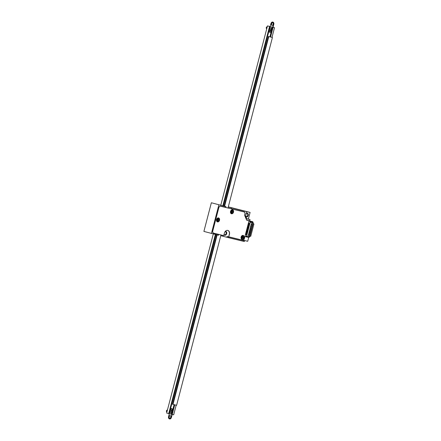 <?xml version="1.0" encoding="UTF-8"?>
<svg xmlns="http://www.w3.org/2000/svg" width="441" height="441" viewBox="0 0 441 441"><rect width="100%" height="100%" fill="white"/><g stroke="black" fill="none" stroke-linecap="round" stroke-linejoin="round"><path stroke-width="0.66" d="M211.355 202.761L225.968 206.609L211.355 202.761L203.896 231.409L218.504 235.257L218.708 234.485L216.134 233.758M229.568 208.406L244.033 211.818A2.001 1.494 -74.2 0 1 244.071 211.829A2.001 1.494 -74.2 0 1 244.975 214.106L244.689 215.219L246.701 220.081L249.705 220.809L250.03 219.552L248.366 219.083L250.102 212.402L228.295 206.873M228.581 237.705L244.308 241.525L244.512 240.747L228.78 236.927L228.581 237.705L220.792 235.681M228.251 207.038L246.773 211.663L245.913 214.949A3.5 2.607 105.8 0 0 247.5 218.934A3.5 2.607 105.8 0 0 247.566 218.957L250.03 219.552M250.102 212.402L246.773 211.663M222.556 235.318L222.347 236.122M220.5 206.206A5.402 4.024 -74.2 0 1 220.864 206.195M213.284 233.102L214.431 233.377A5.402 4.024 -74.2 0 1 214.32 233.35A5.402 4.024 -74.2 0 1 213.99 233.234M228.807 236.834L242.506 240.158A1.902 1.417 105.8 0 0 244.364 238.653L249.027 220.748L246.646 220.169L244.606 215.241L244.904 214.089A1.902 1.417 105.8 0 0 244.044 211.928A1.902 1.417 105.8 0 0 244.005 211.917L220.665 206.25A1.902 1.417 105.8 0 0 218.808 207.755L212.76 230.979A1.902 1.417 105.8 0 0 213.62 233.146A1.902 1.417 105.8 0 0 213.659 233.157L223.73 235.599L224.364 233.179A3.5 2.607 -74.2 0 1 227.854 230.428A3.5 2.607 -74.2 0 1 229.436 234.414L228.681 236.795L229.309 234.375A3.5 2.607 -74.2 0 0 227.788 230.411M218.736 207.733A2.001 1.494 -74.2 0 1 220.693 206.151L225.764 207.386L225.968 206.609M218.863 204.883L211.399 233.532M213.554 233.228L218.708 234.485M213.631 233.25A2.001 1.494 -74.2 0 1 213.593 233.239A2.001 1.494 -74.2 0 1 212.689 230.963M244.512 240.747L242.87 240.185M231.271 208.72L231.475 207.948M225.312 231.371A2.001 1.494 -74.2 0 1 226.74 233.399A2.001 1.494 -74.2 0 1 224.728 235.262A2.001 1.494 -74.2 0 1 223.973 234.684M242.842 240.279L227.115 236.459L226.911 237.23M227.115 236.459L228.78 236.927M248.366 219.083L247.098 218.775M246.337 213.323A2.001 1.494 -74.2 0 1 248.316 214.833A2.001 1.494 -74.2 0 1 246.276 217.033A2.001 1.494 -74.2 0 1 245.824 216.807M245.775 216.404A1.599 1.191 105.8 0 0 246.089 216.564A1.599 1.191 105.8 0 0 246.122 216.57A1.599 1.191 105.8 0 0 247.682 215.324A1.599 1.191 105.8 0 0 246.96 213.483A1.599 1.191 105.8 0 0 246.276 213.549M224.034 234.441A1.599 1.191 105.8 0 0 224.541 234.794A1.599 1.191 105.8 0 0 224.574 234.799A1.599 1.191 105.8 0 0 226.128 233.554A1.599 1.191 105.8 0 0 225.412 231.712A1.599 1.191 105.8 0 0 225.059 231.685M273.029 27.331L274.511 27.689L273.045 27.276M172.188 414.463L172.602 413.019M172.828 412.142L174.741 404.81M270.542 37.016L272.433 29.756M272.665 28.88L273.062 27.342M172.222 414.474L173.671 414.827L176.191 405.163M271.992 37.369L268.371 36.493L271.992 37.369L274.511 27.689M268.371 36.493L224.188 206.107M216.707 234.821L172.569 404.27L172.993 404.386L217.137 234.926M220.985 234.932L176.615 405.268L172.993 404.386M227.997 208.025L272.417 37.491M224.612 206.228L268.79 36.609M169.531 418.9A2.001 1.334 -76.4 0 0 169.675 418.95A2.001 1.334 -76.4 0 0 171.433 417.368L172.541 413.096M169.305 413.768L168.572 416.574A2.001 1.334 -76.4 0 0 169.388 418.878A2.001 1.334 -76.4 0 0 171.141 417.296L172.166 413.371M172.817 412.048L174.702 404.805M270.509 37.011L272.378 29.834M272.648 28.786L273.784 24.426A2.001 1.334 -76.4 0 0 272.973 22.122A2.001 1.334 -76.4 0 0 272.825 22.1M172.618 411.635L174.415 404.733M270.217 36.939L271.998 30.109M272.45 28.373L273.492 24.36A2.001 1.334 -76.4 0 0 272.681 22.05A2.001 1.334 -76.4 0 0 270.928 23.632L270.168 26.543M170.209 415.582A1.4 0.932 -76.4 0 0 170.187 415.576A1.4 0.932 -76.4 0 0 168.953 416.717A1.4 0.932 -76.4 0 0 169.526 418.294A1.4 0.932 -76.4 0 0 170.761 417.175A1.4 0.932 -76.4 0 0 170.209 415.582M170.331 415.626A1.4 0.932 -76.4 0 0 169.239 416.784A1.4 0.932 -76.4 0 0 169.675 418.316M272.566 22.64A1.4 0.932 -76.4 0 0 272.544 22.634A1.4 0.932 -76.4 0 0 271.303 23.775A1.4 0.932 -76.4 0 0 271.882 25.358A1.4 0.932 -76.4 0 0 273.111 24.233A1.4 0.932 -76.4 0 0 272.566 22.64M272.681 22.684A1.4 0.932 -76.4 0 0 271.595 23.847A1.4 0.932 -76.4 0 0 272.031 25.374M172.795 412.6A0.998 0.744 -74.2 0 1 171.351 412.225A0.998 0.744 -74.2 0 1 172.795 412.6A0.799 0.595 105.8 0 0 172.084 411.723A0.799 0.595 105.8 0 0 171.736 413.063A0.799 0.595 105.8 0 0 172.778 412.6M167.42 410.075A0.998 0.744 105.8 0 0 166.919 412.01M172.563 412.55A0.502 0.375 -74.2 0 1 171.841 412.363A0.502 0.375 -74.2 0 1 172.563 412.55M272.626 29.338A0.998 0.744 -74.2 0 1 271.187 28.957A0.998 0.744 -74.2 0 1 272.626 29.338A0.799 0.595 105.8 0 0 271.915 28.456A0.799 0.595 105.8 0 0 271.568 29.801A0.799 0.595 105.8 0 0 272.61 29.338M267.252 26.807A0.998 0.744 105.8 0 0 266.75 28.742M272.395 29.288A0.502 0.375 -74.2 0 1 271.673 29.095A0.502 0.375 -74.2 0 1 272.395 29.288M267.494 25.892L272.444 27.177L267.494 25.892L220.803 205.148M213.29 233.989L166.654 413.03L168.705 413.608L215.362 234.496M222.854 205.726L269.545 26.477M270.344 30.385A0.998 0.744 -74.2 0 1 269.82 32.314A0.998 0.744 -74.2 0 1 270.344 30.385M171.825 408.614A0.998 0.744 -74.2 0 1 171.301 410.543A0.998 0.744 -74.2 0 1 171.825 408.614M270.498 29.801A0.998 0.744 -74.2 0 1 271.022 27.871L272.174 28.202L272.444 27.177M170.661 413.068A0.998 0.744 -74.2 0 1 171.185 411.133L172.343 411.464L174.118 404.662M270.09 26.62L223.4 205.881M215.908 234.629L169.25 413.752L171.571 414.314L171.814 413.393M172.315 411.453L174.09 404.651M269.892 36.862L271.645 30.126M272.147 28.191L272.411 27.182M271.673 30.137L269.92 36.868M171.841 413.399L171.571 414.314M169.25 413.752L168.705 413.608M242.037 238.366L241.789 237.864M242.181 237.953A0.447 0.331 -74.2 0 0 241.982 237.445L241.971 237.44A0.447 0.331 -74.2 0 1 241.982 237.445L241.651 237.363L242.065 237.071A0.447 0.331 -74.2 0 0 242.5 236.718L242.886 236.365L242.776 236.789A0.447 0.331 -74.2 0 0 242.98 237.291L243.212 237.743L242.892 237.666A0.447 0.331 -74.2 0 0 242.456 238.019L242.07 238.372L242.456 238.019M242.991 237.297A0.447 0.331 -74.2 0 1 242.98 237.291L242.258 237.093M241.751 236.999L241.674 237.291M242.352 237.115A0.695 0.518 -74.2 0 1 242.258 237.484L242.892 237.666M242.285 237.098L242.07 236.585L242.969 237.291M241.751 237.82L242.186 237.467M242.258 237.484L243.173 237.732L243.272 237.363M242.126 236.569L242.853 236.354M231.448 212.744L231.2 212.242M231.723 212.81L231.591 212.33A0.447 0.331 -74.2 0 0 231.387 211.823L231.382 211.818A0.447 0.331 -74.2 0 1 231.387 211.823L231.062 211.741L231.475 211.448A0.447 0.331 -74.2 0 0 231.911 211.101L232.297 210.743L232.186 211.167A0.447 0.331 -74.2 0 0 232.39 211.674L231.668 211.471M231.69 211.476L231.481 210.969L232.379 211.669A0.447 0.331 -74.2 0 0 232.396 211.674L232.716 211.752L232.302 212.044A0.447 0.331 -74.2 0 0 231.867 212.397L231.757 212.821M231.161 211.377L231.084 211.669M231.762 211.493A0.695 0.518 -74.2 0 1 231.663 211.862L232.302 212.044M231.161 212.198L231.597 211.845M231.663 211.862L232.583 212.11L232.683 211.741M231.536 210.947L232.264 210.732M217.457 220.869L217.209 220.373M217.396 219.949A0.447 0.331 -74.2 0 1 217.402 219.954L217.077 219.872L217.49 219.579A0.447 0.331 -74.2 0 0 217.926 219.227L218.312 218.874L218.201 219.293A0.447 0.331 -74.2 0 0 218.405 219.8L218.73 219.883L218.317 220.175A0.447 0.331 -74.2 0 0 217.882 220.528L217.496 220.88L217.882 220.528M217.402 219.954A0.447 0.331 -74.2 0 1 217.606 220.456M217.705 219.601L217.496 219.094L218.394 219.8A0.447 0.331 -74.2 0 1 218.405 219.8L217.683 219.596M217.17 219.508L217.099 219.8M217.777 219.624A0.695 0.518 -74.2 0 1 217.678 219.993L218.317 220.175M217.176 220.324L217.611 219.976M217.678 219.993L218.598 220.241L218.692 219.872M217.551 219.078L218.278 218.863M218.808 207.755L212.76 230.979M249.027 220.748L246.64 220.164M244.005 211.917L220.539 206.212A1.902 1.417 -74.2 0 0 219.778 206.294M243.123 235.422A2.051 1.527 -74.2 0 1 243.167 235.433A2.051 1.527 -74.2 0 1 244.077 237.82A2.051 1.527 -74.2 0 1 242.048 239.38A2.051 1.527 -74.2 0 1 241.128 237.015A2.051 1.527 -74.2 0 1 243.123 235.422M218.549 217.931A2.051 1.527 -74.2 0 1 218.587 217.942A2.051 1.527 -74.2 0 1 219.502 220.329A2.051 1.527 -74.2 0 1 217.474 221.884A2.051 1.527 -74.2 0 1 216.553 219.524A2.051 1.527 -74.2 0 1 218.549 217.931M232.534 209.8A2.051 1.527 -74.2 0 1 232.578 209.811A2.051 1.527 -74.2 0 1 233.487 212.198A2.051 1.527 -74.2 0 1 231.459 213.758A2.051 1.527 -74.2 0 1 230.538 211.393A2.051 1.527 -74.2 0 1 232.534 209.8M243.101 235.417A2.051 1.527 -74.2 0 1 243.95 237.787A2.051 1.527 -74.2 0 1 241.988 239.358M218.527 217.926A2.051 1.527 -74.2 0 1 219.375 220.291A2.051 1.527 -74.2 0 1 217.407 221.867M232.512 209.795A2.051 1.527 -74.2 0 1 233.361 212.165A2.051 1.527 -74.2 0 1 231.398 213.736M213.582 233.135L213.527 233.118A1.902 1.417 -74.2 0 1 213.488 233.107A1.902 1.417 -74.2 0 1 212.849 232.633M249.7 236.514L249.628 236.806M249.066 236.337L248.978 236.674L248.035 236.453L251.739 222.236L252.754 222.479L252.908 222.021L252.754 222.479M245.615 234.237L245.428 234.562L246.745 234.7L246.425 234.458L246.883 234.165L245.764 233.851L246.05 233.355L247.021 233.631M244.926 236.497L245.924 236.784L246.133 235.99L247.307 236.293L247.098 237.087L248.84 237.506L249.066 236.707L248.84 237.506M249.755 222.088L249.959 221.294L250.686 221.47L250.477 222.264L249.755 222.088L250.201 222.214L246.58 236.117M252.908 222.021L249.959 221.294M245.88 233.416L246.993 233.73L247.131 233.201L246.017 232.887L246.133 232.451L247.247 232.765L247.384 232.231L246.271 231.916L246.381 231.481L247.5 231.795L247.638 231.266L246.519 230.952L246.635 230.511L247.754 230.83L247.892 230.296L246.773 229.982L246.888 229.546L248.002 229.86L248.14 229.331L247.026 229.011L247.136 228.576L248.255 228.896L248.393 228.361L247.28 228.047L247.39 227.611L248.509 227.925L248.647 227.391L247.528 227.076L247.644 226.641L248.757 226.955L248.9 226.426L247.781 226.112L247.897 225.676L249.011 225.99L249.148 225.456L248.035 225.142L248.145 224.706L249.264 225.02L249.402 224.491L248.289 224.177L248.399 223.741L249.518 224.056L249.656 223.521L248.454 222.948M249.253 234.127L248.752 233.697L249.402 233.851L248.674 233.989M245.521 234.215L246.425 234.458M246.023 232.28L246.717 232.148L247.065 232.556M246.359 233.399L246.679 233.487L246.442 233.107L245.775 233.245M246.238 233.361L245.846 232.958M246.1 233.328L246.017 232.887M245.852 232.942L247.109 233.295M249.501 233.157L249.005 232.727L249.656 232.887L248.928 233.019M246.855 234.259L245.764 233.851M249 235.092L248.498 234.662L249.148 234.821L248.426 234.954M246.381 231.481L247.528 231.696M246.133 232.451L247.274 232.661M246.563 232.104L246.1 231.988M246.607 232.429L246.932 232.523M248.029 236.464L249.049 236.707L249.176 235.907L249.567 236.001L252.781 223.664L252.39 223.565L253.95 223.956L250.736 236.299L249.909 236.095L253.123 223.758L253.95 223.956M252.351 222.385L252.649 222.578L252.39 223.565M252.649 222.578L252.34 222.496M251.276 224.017L251.85 224.463L251.276 224.017M251.023 224.982L251.673 225.142L251.519 225.417L251.023 224.987M250.769 225.952L251.342 226.398L250.769 225.952M251.017 227.352L250.516 226.922L251.166 227.076L250.444 227.214M250.268 227.887L250.841 228.333L250.268 227.887M250.664 229.011L249.937 229.149M250.262 230.257L249.76 229.827L250.411 229.982L249.683 230.114M250.157 230.952L249.435 231.084M249.259 231.757L249.832 232.209L249.182 232.049M249.705 236.558L249.7 236.448A0.48 0.32 103.6 0 0 249.49 236.122L249.148 236.023M249.49 236.122L249.143 236.04A0.48 0.32 103.6 0 1 249 236.96M249.7 236.448A0.48 0.32 103.6 0 1 249.248 237.054L249.259 237.054M249.336 223.846L248.294 223.57M248.757 223.686L248.371 223.278M248.537 223.207L249.634 223.615M247.098 237.087L245.924 236.784M246.651 236.955L246.85 236.183M250.686 221.47L251.133 221.597L250.923 222.391L250.477 222.264M250.201 222.214L250.923 222.391M252.875 222.021L251.133 221.597M245.692 233.934L245.863 233.267M245.946 232.969L246.117 232.302M246.194 231.999L246.37 231.332M246.447 231.034L246.618 230.367M246.701 230.064L246.872 229.397M246.949 229.094L247.125 228.432M247.203 228.129L247.379 227.462M247.456 227.159L247.627 226.492M247.71 226.194L247.881 225.527M247.958 225.224L248.134 224.557M248.211 224.26L248.388 223.593M248.465 223.289L248.548 222.975M245.626 234.386L246.767 234.601M248.581 226.751L247.781 226.112M249.038 225.886L247.897 225.676M249.126 225.549L248.035 225.142M249.292 224.921L248.145 224.706M249.54 223.951L248.399 223.741M247.616 231.354L246.519 230.952M246.635 230.511L247.776 230.726M247.572 230.621L246.773 229.982M248.029 229.761L246.888 229.546M247.026 229.011L248.118 229.419M247.136 228.576L248.283 228.791M248.537 227.826L247.39 227.611M248.327 227.721L247.528 227.076M248.785 226.856L247.644 226.641M248.696 223.35L248.371 223.262M248.834 223.394L249.413 223.559M252.776 222.457L253.051 222.534L252.77 222.473M249.082 224.816L248.118 224.249M248.04 224.535L248.945 224.778M248.002 226.586L247.539 226.47M252.517 223.085L252.605 222.749M252.798 223.466L252.787 223.466A0.48 0.32 -76.4 0 0 253.029 222.534M252.439 223.378A0.48 0.32 -76.4 0 0 252.715 222.473M247.864 226.553L247.941 226.261L248.873 226.52M247.941 226.255L247.616 226.167L247.941 226.261M248.079 226.299L248.652 226.459M248.123 226.624L248.206 226.332M248.443 226.713L248.52 226.426M247.748 227.556L247.285 227.44M248.878 223.719L248.956 223.433M246.425 232.06L247.362 232.324M247.032 228.41L248.151 228.394M251.265 226.382L250.692 226.244M249.904 231.916L249.259 231.762M246.106 234.369L246.502 234.165M249.38 224.579L248.443 224.315M247.61 227.517L247.362 227.148L248.625 227.484M246.061 234.039L245.598 233.912M247.87 227.595L247.98 227.308L248.189 227.683M245.846 234.292L245.593 233.923M247.5 228.521L247.114 228.102M250.51 229.287L250.587 228.995M248.625 224.69L248.707 224.403M248.829 225.781L247.908 225.208L248.118 225.583L247.787 225.505M248.118 225.583L248.696 225.748M252.781 223.664L253.123 223.758M252.919 223.697L249.909 236.095M249.198 223.813L249.275 223.521M248.377 225.654L248.448 225.368M248.074 228.686L248.013 228.361M247.616 228.559L247.941 228.653M253.167 223.218L253.239 222.925M250.008 231.222L250.08 230.93M246.993 230.461L246.53 230.345M250.764 228.317L250.19 228.179M246.855 230.423L246.932 230.13L247.864 230.389M246.602 230.053L246.932 230.13L246.607 230.037M247.07 230.169L247.649 230.334M247.114 230.494L247.192 230.208M247.434 230.588L247.511 230.296M248.371 228.455L247.434 228.19L247.362 228.488M249.755 232.192L249.832 231.9M247.318 231.591L246.354 231.023M246.276 231.31L247.18 231.553M251.519 225.417L250.946 225.274M246.679 231.09L246.354 231.007M246.861 231.464L246.938 231.172M251.772 224.447L251.199 224.309M247.368 229.524L246.861 229.072L247.897 229.364M247.825 229.656L247.44 229.237M247.688 229.618L247.759 229.331M247.109 229.458L246.778 229.375M228.851 231.2L229.397 232.512M243.041 240.158L247.704 241.288L248.702 237.473M252.737 221.972L249.016 220.781M252.798 221.74L249.011 220.82M171.141 417.296L171.433 417.368M273.492 24.36L273.784 24.426M171.367 410.356A0.799 0.595 105.8 0 0 172.172 409.314A0.799 0.595 105.8 0 0 171.169 409.072A0.799 0.595 105.8 0 0 171.367 410.356M171.781 408.603A0.998 0.744 -74.2 0 1 171.235 410.521M269.892 32.127A0.799 0.595 105.8 0 0 270.697 31.085A0.799 0.595 105.8 0 0 269.694 30.842A0.799 0.595 105.8 0 0 269.892 32.127M270.3 30.374A0.998 0.744 -74.2 0 1 269.76 32.292M242.881 235.819A1.599 1.191 -74.2 0 1 243.283 238.388A1.599 1.191 -74.2 0 1 241.271 237.897A1.599 1.191 -74.2 0 1 242.881 235.819M232.291 210.197A1.599 1.191 -74.2 0 1 232.694 212.766A1.599 1.191 -74.2 0 1 230.682 212.275A1.599 1.191 -74.2 0 1 232.291 210.197M231.591 212.319L231.867 212.397M218.306 218.328A1.599 1.191 -74.2 0 1 218.708 220.897A1.599 1.191 -74.2 0 1 216.696 220.406A1.599 1.191 -74.2 0 1 218.306 218.328M217.926 219.216L218.201 219.293M246.563 234.496L246.64 234.204M246.354 232.357L246.431 232.071M248.619 223.648L248.696 223.355M248.371 224.618L248.443 224.326M248.504 224.651L248.581 224.364M248.255 225.621L248.327 225.329M246.607 231.393L246.679 231.101M246.74 231.426L246.817 231.139M247.247 229.491L247.324 229.199M169.388 418.878L169.675 418.95M272.681 22.05L272.973 22.122M170.645 413.063L171.797 413.388M270.476 29.801L271.628 30.126M171.714 408.581C172.596 408.322 172.144 411.056 171.196 410.516M270.234 30.352C271.121 30.093 270.669 32.827 269.716 32.287M242.765 235.373C244.32 235.103 244.253 239.502 241.679 239.22M232.175 209.751C233.73 209.481 233.664 213.879 231.09 213.598M218.19 217.882C219.745 217.611 219.679 222.005 217.104 221.729"/></g></svg>
